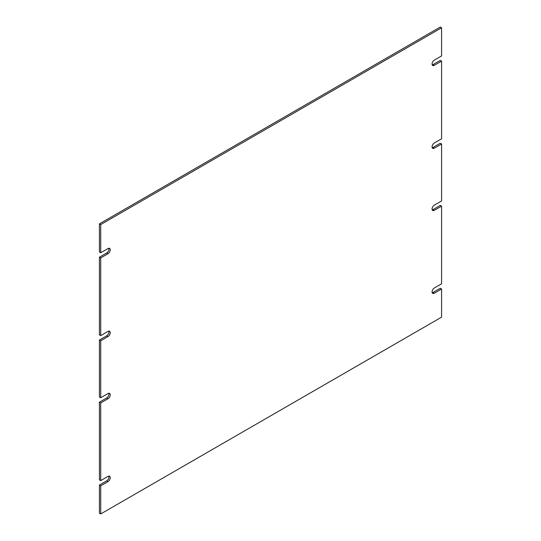 <?xml version="1.0" encoding="UTF-8"?>
<svg xmlns="http://www.w3.org/2000/svg" width="541" height="541" viewBox="0 0 541 541"><rect width="100%" height="100%" fill="white"/><g stroke="black" fill="none" stroke-linecap="round" stroke-linejoin="round"><path stroke-width="0.81" d="M99.422 223.846L100.714 224.589L441.578 27.794L440.286 27.05L99.422 223.846L99.422 251.998L100.714 252.748L107.997 248.542A3.172 1.833 -60 0 1 109.58 248.38A3.172 1.833 -60 0 1 110.066 250.923A3.172 1.833 -60 0 1 107.997 253.722L100.714 257.922L99.422 257.178L99.422 334.865L100.714 335.609L107.997 331.403A3.172 1.833 -60 0 1 109.58 331.248A3.172 1.833 -60 0 1 110.066 333.79A3.172 1.833 -60 0 1 107.997 336.583L100.714 340.789L100.714 397.757L99.422 397.013L99.422 340.039L106.705 335.839A3.172 1.833 120 0 0 108.802 331.112M99.422 257.178L106.705 252.972A3.172 1.833 120 0 0 108.802 248.251M432.198 64.879A3.172 1.833 120 0 0 433.003 64.589L440.286 60.382L441.578 61.126L441.578 138.814L434.295 143.013A3.172 1.833 -60 0 0 432.225 145.813A3.172 1.833 -60 0 0 432.712 148.356A3.172 1.833 -60 0 0 434.295 148.193L441.578 143.987L441.578 200.961L434.288 205.167A3.172 1.833 -60 0 0 432.218 207.967A3.172 1.833 -60 0 0 432.712 210.503A3.172 1.833 -60 0 0 434.288 210.348L441.578 206.135L441.578 283.822L434.295 288.028A3.172 1.833 -60 0 0 432.225 290.821A3.172 1.833 -60 0 0 432.712 293.364A3.172 1.833 -60 0 0 434.295 293.208L441.578 289.002L441.578 317.154L100.714 513.95L100.714 485.798L99.422 485.054L106.705 480.848A3.172 1.833 120 0 0 108.802 476.121M432.198 147.74A3.172 1.833 120 0 0 433.003 147.45L440.286 143.243L441.578 143.987M432.198 209.888A3.172 1.833 120 0 0 432.996 209.604L440.286 205.391L441.578 206.135M432.198 292.749A3.172 1.833 120 0 0 433.003 292.458L440.286 288.252L441.578 289.002M100.714 513.95L99.422 513.206L99.422 485.054M100.714 397.757L108.004 393.544A3.172 1.833 -60 0 1 109.58 393.395A3.172 1.833 -60 0 1 110.073 395.931A3.172 1.833 -60 0 1 108.004 398.724L100.714 402.937L100.714 480.618L99.422 479.874L99.422 402.186L106.712 397.98A3.172 1.833 120 0 0 108.802 393.26M100.714 340.789L99.422 340.039M100.714 402.937L99.422 402.186M100.714 480.618L107.997 476.411A3.172 1.833 -60 0 1 109.58 476.256A3.172 1.833 -60 0 1 110.066 478.799A3.172 1.833 -60 0 1 107.997 481.591L100.714 485.798M433.003 64.589L434.295 65.333L441.578 61.126M434.295 65.333A3.172 1.833 -60 0 1 432.712 65.488A3.172 1.833 -60 0 1 432.225 62.945A3.172 1.833 -60 0 1 434.295 60.152L441.578 55.946L441.578 27.794M100.714 252.748L100.714 224.589M100.714 335.609L100.714 257.922M108.004 398.724L106.712 397.98M107.997 481.591L106.705 480.848M433.003 292.458L434.295 293.208M432.996 209.604L434.288 210.348M433.003 147.45L434.295 148.193M107.997 253.722L106.705 252.972M107.997 336.583L106.705 335.839"/></g></svg>
